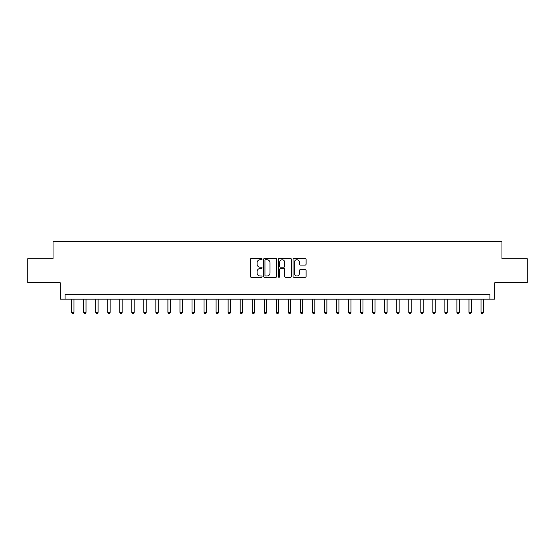 <?xml version="1.0" encoding="UTF-8"?>
<svg xmlns="http://www.w3.org/2000/svg" width="555" height="555" viewBox="0 0 555 555"><rect width="100%" height="100%" fill="white"/><g stroke="black" fill="none" stroke-linecap="round" stroke-linejoin="round"><path stroke-width="0.83" d="M262.085 259.074A0.659 0.659 0 0 0 261.426 258.408L251.38 258.408A0.944 0.944 0 0 0 250.43 259.358L250.43 276.376A0.944 0.944 0 0 0 251.38 277.32L261.426 277.32A0.659 0.659 0 0 0 262.085 276.661A0.659 0.659 0 0 0 261.426 276.001L260.122 276.001A3.025 3.025 0 0 1 257.097 272.97L257.097 271.555A3.025 3.025 0 0 1 260.122 268.53L261.426 268.53A0.659 0.659 0 0 0 262.085 267.864A0.659 0.659 0 0 0 261.426 267.205L260.122 267.205A3.025 3.025 0 0 1 257.097 264.18L257.097 262.758A3.025 3.025 0 0 1 260.122 259.733L261.426 259.733A0.659 0.659 0 0 0 262.085 259.074M305.132 265.075A0.944 0.944 0 0 0 306.082 264.131L306.082 259.358A0.944 0.944 0 0 0 305.132 258.408L293.977 258.408A0.944 0.944 0 0 0 293.033 259.358L293.033 276.376A0.944 0.944 0 0 0 293.977 277.32L305.132 277.32A0.944 0.944 0 0 0 306.082 276.376L306.082 270.611A0.944 0.944 0 0 0 305.132 269.661L300.359 269.661A0.944 0.944 0 0 0 299.416 270.611L299.416 273.469A2.532 2.532 0 0 1 296.883 276.001A2.532 2.532 0 0 1 294.358 273.469L294.358 262.265A2.532 2.532 0 0 1 296.883 259.733A2.532 2.532 0 0 1 299.416 262.265L299.416 264.131A0.944 0.944 0 0 0 300.359 265.075L305.132 265.075M489.919 299.173L494.734 299.173L494.734 282.8L527.25 282.8L527.25 258.713L501.963 258.713L501.963 241.376L53.037 241.376L53.037 258.713L27.75 258.713L27.75 282.8L60.266 282.8L60.266 299.173L489.919 299.173L489.919 294.358L65.081 294.358L65.081 299.173M276.674 259.358A0.944 0.944 0 0 0 275.724 258.408L264.569 258.408A0.944 0.944 0 0 0 263.625 259.358L263.625 276.376A0.944 0.944 0 0 0 264.569 277.32L275.724 277.32A0.944 0.944 0 0 0 276.674 276.376L276.674 259.358M279.276 258.408L290.431 258.408A0.944 0.944 0 0 1 291.375 259.358L291.375 276.376A0.944 0.944 0 0 1 290.431 277.32L285.659 277.32A0.944 0.944 0 0 1 284.708 276.376L284.708 269.473A0.944 0.944 0 0 0 283.765 268.53L280.594 268.53A0.944 0.944 0 0 0 279.651 269.473L279.651 276.661A0.659 0.659 0 0 1 278.992 277.32A0.659 0.659 0 0 1 278.326 276.661L278.326 259.358A0.944 0.944 0 0 1 279.276 258.408M265.609 259.733A0.659 0.659 0 0 0 264.95 260.399L264.95 275.335A0.659 0.659 0 0 0 265.609 276.001L266.983 276.001A3.025 3.025 0 0 0 270.007 272.97L270.007 262.758A3.025 3.025 0 0 0 266.983 259.733L265.609 259.733M284.708 262.314A2.532 2.532 0 0 0 282.183 259.782A2.532 2.532 0 0 0 279.651 262.314L279.651 266.261A0.944 0.944 0 0 0 280.594 267.205L283.765 267.205A0.944 0.944 0 0 0 284.708 266.261L284.708 262.314M71.581 299.173L71.581 312.375L73.988 312.375L73.988 299.173M73.988 312.375L73.267 313.624L72.303 313.624L71.581 312.375M83.625 299.173L83.625 312.375L86.032 312.375L86.032 299.173M86.032 312.375L85.31 313.624L84.346 313.624L83.625 312.375M95.668 299.173L95.668 312.375L98.075 312.375L98.075 299.173M98.075 312.375L97.354 313.624L96.39 313.624L95.668 312.375M107.712 299.173L107.712 312.375L110.119 312.375L110.119 299.173M110.119 312.375L109.397 313.624L108.433 313.624L107.712 312.375M119.748 299.173L119.748 312.375L122.156 312.375L122.156 299.173M122.156 312.375L121.434 313.624L120.47 313.624L119.748 312.375M131.792 299.173L131.792 312.375L134.199 312.375L134.199 299.173M134.199 312.375L133.477 313.624L132.513 313.624L131.792 312.375M143.835 299.173L143.835 312.375L146.243 312.375L146.243 299.173M146.243 312.375L145.521 313.624L144.557 313.624L143.835 312.375M155.879 299.173L155.879 312.375L158.286 312.375L158.286 299.173M158.286 312.375L157.565 313.624L156.6 313.624L155.879 312.375M167.915 299.173L167.915 312.375L170.329 312.375L170.329 299.173M170.329 312.375L169.601 313.624L168.644 313.624L167.915 312.375M179.959 299.173L179.959 312.375L182.366 312.375L182.366 299.173M182.366 312.375L181.645 313.624L180.68 313.624L179.959 312.375M192.002 299.173L192.002 312.375L194.41 312.375L194.41 299.173M194.41 312.375L193.688 313.624L192.724 313.624L192.002 312.375M204.046 299.173L204.046 312.375L206.453 312.375L206.453 299.173M206.453 312.375L205.732 313.624L204.767 313.624L204.046 312.375M216.089 299.173L216.089 312.375L218.497 312.375L218.497 299.173M218.497 312.375L217.775 313.624L216.811 313.624L216.089 312.375M228.126 299.173L228.126 312.375L230.533 312.375L230.533 299.173M230.533 312.375L229.812 313.624L228.847 313.624L228.126 312.375M240.169 299.173L240.169 312.375L242.577 312.375L242.577 299.173M242.577 312.375L241.855 313.624L240.891 313.624L240.169 312.375M252.213 299.173L252.213 312.375L254.62 312.375L254.62 299.173M254.62 312.375L253.899 313.624L252.934 313.624L252.213 312.375M264.256 299.173L264.256 312.375L266.664 312.375L266.664 299.173M266.664 312.375L265.942 313.624L264.978 313.624L264.256 312.375M276.293 299.173L276.293 312.375L278.707 312.375L278.707 299.173M278.707 312.375L277.979 313.624L277.021 313.624L276.293 312.375M288.336 299.173L288.336 312.375L290.744 312.375L290.744 299.173M290.744 312.375L290.022 313.624L289.058 313.624L288.336 312.375M300.38 299.173L300.38 312.375L302.787 312.375L302.787 299.173M302.787 312.375L302.066 313.624L301.101 313.624L300.38 312.375M312.423 299.173L312.423 312.375L314.831 312.375L314.831 299.173M314.831 312.375L314.109 313.624L313.145 313.624L312.423 312.375M324.467 299.173L324.467 312.375L326.874 312.375L326.874 299.173M326.874 312.375L326.153 313.624L325.188 313.624L324.467 312.375M336.503 299.173L336.503 312.375L338.911 312.375L338.911 299.173M338.911 312.375L338.189 313.624L337.225 313.624L336.503 312.375M348.547 299.173L348.547 312.375L350.954 312.375L350.954 299.173M350.954 312.375L350.233 313.624L349.268 313.624L348.547 312.375M360.59 299.173L360.59 312.375L362.998 312.375L362.998 299.173M362.998 312.375L362.276 313.624L361.312 313.624L360.59 312.375M372.634 299.173L372.634 312.375L375.041 312.375L375.041 299.173M375.041 312.375L374.32 313.624L373.355 313.624L372.634 312.375M384.671 299.173L384.671 312.375L387.085 312.375L387.085 299.173M387.085 312.375L386.356 313.624L385.399 313.624L384.671 312.375M396.714 299.173L396.714 312.375L399.121 312.375L399.121 299.173M399.121 312.375L398.4 313.624L397.435 313.624L396.714 312.375M408.757 299.173L408.757 312.375L411.165 312.375L411.165 299.173M411.165 312.375L410.443 313.624L409.479 313.624L408.757 312.375M420.801 299.173L420.801 312.375L423.208 312.375L423.208 299.173M423.208 312.375L422.487 313.624L421.522 313.624L420.801 312.375M432.844 299.173L432.844 312.375L435.252 312.375L435.252 299.173M435.252 312.375L434.53 313.624L433.566 313.624L432.844 312.375M444.881 299.173L444.881 312.375L447.288 312.375L447.288 299.173M447.288 312.375L446.567 313.624L445.603 313.624L444.881 312.375M456.925 299.173L456.925 312.375L459.332 312.375L459.332 299.173M459.332 312.375L458.61 313.624L457.646 313.624L456.925 312.375M468.968 299.173L468.968 312.375L471.375 312.375L471.375 299.173M471.375 312.375L470.654 313.624L469.69 313.624L468.968 312.375M481.012 299.173L481.012 312.375L483.419 312.375L483.419 299.173M483.419 312.375L482.697 313.624L481.733 313.624L481.012 312.375"/></g></svg>
